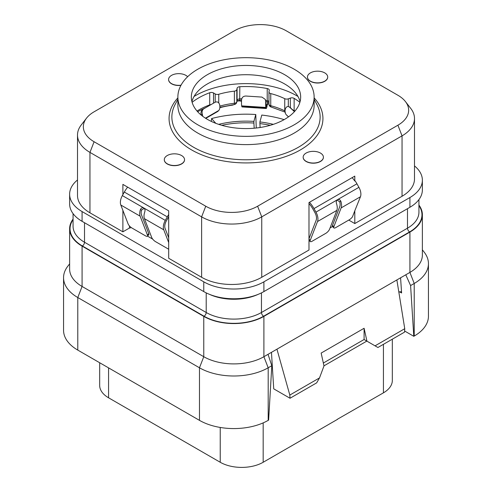 <?xml version="1.0" encoding="UTF-8"?>
<svg xmlns="http://www.w3.org/2000/svg" width="492" height="492" viewBox="0 0 492 492"><rect width="100%" height="100%" fill="white"/><g stroke="black" fill="none" stroke-linecap="round" stroke-linejoin="round"><path stroke-width="0.74" d="M414.498 165.939A42.515 24.545 180 0 1 422.37 180.164A42.515 24.545 180 0 1 409.916 197.526L263.897 281.83A42.515 24.545 180 0 1 203.768 281.83L82.084 211.572A42.515 24.545 180 0 1 69.63 194.217A42.515 24.545 180 0 1 77.502 179.986M86.543 118.129A36.672 21.174 0 0 0 94.089 141.745L205.754 206.216A36.672 21.174 0 0 0 257.617 206.216L397.911 125.214A36.672 21.174 0 0 0 405.457 101.598A36.672 21.174 0 0 0 397.911 95.27L286.246 30.799A36.672 21.174 0 0 0 234.383 30.799L94.089 111.801A36.672 21.174 0 0 0 86.543 118.129L81.205 125.017A42.515 24.545 0 0 0 77.502 135.036L77.502 195.459A42.515 24.545 0 0 0 89.956 212.815L122.883 231.824L129.31 228.116L131.29 227.599M152.717 239.13L147.477 236.105M122.883 194.654L122.883 184.383L168.695 210.828L168.695 258.275L201.622 277.285A42.515 24.545 0 0 0 261.75 277.285L308.988 250.01L308.988 202.563L354.8 176.118L354.8 181.019A20.246 11.691 -120 0 0 352.124 177.661M330.058 227.925L332.481 226.529M77.502 135.036A42.515 24.545 0 0 0 89.956 152.397L201.622 216.861A42.515 24.545 0 0 0 261.75 216.861L402.044 135.866A42.515 24.545 0 0 0 414.498 118.504L414.498 178.928A42.515 24.545 0 0 1 402.044 196.283L354.8 223.559L348.773 220.078M414.498 118.504A42.515 24.545 0 0 0 410.795 108.486L405.457 101.598M354.8 223.559L354.8 210.797L352.469 216.843A4.047 1.396 135 0 1 349.351 219.746L335.753 227.593A4.047 1.396 135 0 1 333.871 227.919L332.524 226.578A4.047 1.396 -45 0 1 332.524 225.367L339.788 206.566A8.1 4.674 -120 0 0 339.732 201.837L337.038 200.035M354.8 181.019L355.095 180.847A20.246 11.691 -120 0 1 356.94 183.793L358.914 187.329A10.123 5.843 -120 0 1 360.458 196.751L354.8 210.797M122.883 231.824L122.883 210.373M168.59 79.575A10.123 5.843 0 0 0 168.59 79.661A10.123 5.843 0 0 0 171.554 83.794A10.123 5.843 0 0 0 180.933 85.362M164.297 159.752A10.123 5.843 0 0 0 164.297 159.832A10.123 5.843 0 0 0 167.262 163.965A10.123 5.843 0 0 0 178.295 165.232A10.123 5.843 0 0 0 184.543 159.832A10.123 5.843 0 0 0 184.543 159.752M307.457 77.096A10.123 5.843 0 0 0 307.457 77.183A10.123 5.843 0 0 0 310.421 81.315A10.123 5.843 0 0 0 321.454 82.582A10.123 5.843 0 0 0 327.703 77.183A10.123 5.843 0 0 0 327.703 77.096M303.164 157.274A10.123 5.843 0 0 0 303.164 157.354A10.123 5.843 0 0 0 306.129 161.487A10.123 5.843 0 0 0 317.162 162.754A10.123 5.843 0 0 0 323.41 157.354A10.123 5.843 0 0 0 323.41 157.274M177.87 97.016L177.87 105.282A68.13 39.335 0 0 0 197.827 133.092A68.13 39.335 180 0 0 272.07 141.622A68.13 39.335 180 0 0 314.13 105.282L314.13 97.016A68.13 39.335 180 0 1 272.07 133.357A68.13 39.335 180 0 1 197.827 124.833A68.13 39.335 0 0 1 177.87 97.016A68.13 39.335 0 0 1 219.93 60.676A68.13 39.335 0 0 1 294.173 69.206A68.13 39.335 180 0 1 314.13 97.016M284.653 74.698A54.661 31.562 0 0 0 225.084 67.859A54.661 31.562 0 0 0 191.339 97.016A54.661 31.562 0 0 0 207.347 119.335A54.661 31.562 0 0 0 266.916 126.173A54.661 31.562 0 0 0 300.661 97.016A54.661 31.562 0 0 0 284.653 74.698M300.071 101.647A54.661 31.562 180 0 0 292.451 89.636A54.661 31.562 180 0 0 284.653 83.96A54.661 31.562 0 0 0 199.549 89.636A54.661 31.562 0 0 0 191.929 101.647M297.943 96.438A71.875 41.494 0 0 0 296.824 95.78A71.875 41.494 0 0 0 194.057 96.438M288.306 106.536L288.306 98.83L290.335 98.099A3.038 1.753 180 0 1 294.136 98.369A66.814 38.573 180 0 1 299.886 102.318M288.306 98.83A3.038 1.753 180 0 1 284.739 98.683A59.981 34.631 180 0 0 270.748 93.578A3.038 1.753 180 0 1 268.964 91.979A3.038 1.753 180 0 1 268.989 91.776L269.259 90.405A3.038 1.753 180 0 0 269.284 90.202A3.038 1.753 180 0 0 267.211 88.542A66.814 38.573 180 0 0 239.819 86.709A3.038 1.753 180 0 0 237.083 88.259L236.806 89.63A3.038 1.753 180 0 1 234.377 91.149A59.981 34.631 180 0 0 218.743 94.273A3.038 1.753 180 0 1 215.207 93.947L213.522 92.963A3.038 1.753 180 0 0 209.715 92.73A66.814 38.573 180 0 0 192.114 102.318M308.988 239.094L310.249 240.348L317.506 221.548A10.123 5.843 -120 0 0 315.969 212.126L313.994 208.59A20.246 11.691 -120 0 0 309.468 202.292M360.458 196.751L341.128 207.913L333.865 226.707A4.047 1.396 135 0 0 333.871 227.919M310.249 240.348A4.047 1.396 135 0 0 310.249 241.56A4.047 1.396 135 0 0 312.131 241.234L325.729 233.38A4.047 1.396 135 0 0 329.572 229.186L336.836 210.392A10.123 5.843 -120 0 0 336.534 203.743C335.968 201.978 336.27 200.638 337.438 199.727L337.518 199.684M358.914 187.329L337.438 199.727C338.908 199.112 340.04 199.629 340.833 201.265L339.732 201.837M308.988 203.577A18.222 10.523 60 0 1 312.955 209.131L314.929 212.667A8.1 4.674 60 0 1 316.165 220.207L308.988 238.774M268.22 102.164A4.047 2.337 0 0 0 267.236 103.443L267.002 106.297A12.146 1.113 -86.3 0 1 266.215 108.498A12.146 1.113 -86.3 0 1 265.889 107.773L265.828 107.447A9.108 0.83 -86.3 0 1 265.698 101.487L265.293 99.402L261.916 97.084L245.822 96.032C243.269 96.143 241.849 97.434 241.554 99.919A9.108 0.83 -86.3 0 0 241.689 105.878L241.75 106.204A12.146 1.113 -86.3 0 0 242.076 106.93L266.215 108.498M265.293 99.402L265.883 101.887A7.085 0.646 93.7 0 0 266.012 105.552L266.074 105.872A10.123 0.922 93.7 0 0 266.35 106.481A10.123 0.922 93.7 0 0 267.002 104.642L267.236 103.443M254.186 128.221L253.903 123.049A69.747 40.27 0 0 0 221.751 125.3M211.314 121.413L211.597 118.56L215.803 123.326M256.252 128.018L255.785 114.519A81.795 47.226 0 0 0 211.597 118.56M253.903 123.049L253.903 121.395L255.785 114.519M218.682 124.353A69.747 40.27 180 0 1 253.903 121.395M270.249 125.3A69.747 40.27 0 0 0 259.899 123.597L260.114 127.508M259.899 123.597L259.899 121.942L261.787 115.066A81.795 47.226 0 0 1 284.136 119.63M259.899 121.942A69.747 40.27 180 0 1 273.318 124.353M219.844 107.68A4.047 2.337 0 0 0 220.355 107.57L220.355 107.176M233.805 104.63A4.047 2.337 0 0 1 231.96 105.227A65.799 37.989 0 0 0 220.355 107.57M241.51 101.401A4.047 2.337 0 0 0 236.947 101.278M268.964 103.437A4.047 2.337 0 0 0 267.236 105.097M144.236 208.3L141.542 210.102A8.1 4.674 120 0 0 141.487 214.832L148.75 233.632A4.047 1.396 45 0 1 148.744 234.844L147.397 236.185A4.047 1.396 -135 0 1 145.521 235.859L131.917 228.011A4.047 1.396 -135 0 1 128.074 223.817L120.811 205.016A10.123 5.843 -60 0 1 122.354 195.595L124.328 192.058A20.246 11.691 -60 0 1 127.662 187.138M168.695 242.581L163.762 229.813A10.123 5.843 -60 0 1 165.306 220.391L167.28 216.855A20.246 11.691 -60 0 1 168.695 214.537M168.695 216.738A18.222 10.523 120 0 0 168.313 217.396L166.339 220.933A8.1 4.674 120 0 0 165.109 228.472L168.695 237.753M147.397 236.185A4.047 1.396 -135 0 0 147.403 234.973L140.14 216.172A10.123 5.843 -60 0 1 140.441 209.53C141.229 207.895 142.36 207.378 143.83 207.993C144.999 208.903 145.3 210.244 144.734 212.009A10.123 5.843 120 0 0 144.433 218.657L151.696 237.452A4.047 1.396 -135 0 0 155.54 241.646L168.695 249.241M143.756 207.95L122.354 195.595M341.128 207.913A10.123 5.843 -120 0 0 340.833 201.265M202.679 116.266A9.108 5.258 -120 0 0 202.36 114.279L201.191 114.956A7.085 4.09 60 0 1 201.21 115.11M205.779 118.394L217.359 111.702A12.146 7.011 -120 0 0 218.325 110.934L218.712 110.522A9.108 5.258 -120 0 0 219.543 104.365C218.645 102.121 217.175 101.413 215.133 102.238L203.676 108.849C202.144 110.091 201.708 111.899 202.36 114.279M201.191 114.956C200.662 112.563 201.154 110.725 202.667 109.433L214.118 102.816M288.497 116.868L287.113 115.595A12.146 8.401 -47.4 0 1 286.904 115.399L286.436 114.925A9.108 6.298 -47.4 0 1 285.446 108.652C286.467 106.536 287.802 106.008 289.456 107.072L294.628 111.438M294.437 111.647L289.456 107.072L290.667 107.797M392.327 339.185L392.327 380.439A30.369 17.534 0 0 1 383.434 392.837L337.481 419.202M99.673 362.739L99.673 385.396A30.369 17.534 0 0 0 108.566 397.794L220.232 462.265A30.369 17.534 0 0 0 263.177 462.265L337.623 419.282M418.932 205.041A42.515 24.545 180 0 1 422.37 214.715L422.37 255.053A42.515 24.545 180 0 1 409.916 272.408L405.783 274.794L410.599 285.563L414.215 283.478L414.215 336.054L413.784 336.3L404.615 331.011M414.215 336.054A48.591 28.056 0 0 0 428.446 316.215L428.446 263.644A48.591 28.056 0 0 0 424.215 252.187L422.37 249.813M69.63 263.866L67.785 266.24A48.591 28.056 0 0 0 63.554 277.691L63.554 330.267A48.591 28.056 0 0 0 77.785 350.101L199.475 420.359A48.591 28.056 0 0 0 268.189 420.359L268.62 420.113L271.805 365.697L268.029 354.326L405.783 274.794M271.467 352.346L272.236 364.916L271.664 365.267M199.475 420.359L199.475 367.782A48.591 28.056 0 0 0 268.189 367.782L263.897 356.712L263.897 316.381A42.515 24.545 180 0 1 203.768 316.381L203.768 356.712L199.475 367.782L77.785 297.531L82.084 286.461L82.084 246.123A42.515 24.545 180 0 1 69.63 228.768L69.63 269.106A42.515 24.545 180 0 0 82.084 286.461L203.768 356.712A42.515 24.545 180 0 0 263.897 356.712L268.029 354.326M263.897 316.381L409.916 232.076A42.515 24.545 180 0 0 422.37 214.715M268.189 420.359L268.189 367.782L271.805 365.697M82.084 246.123L203.768 316.381M69.63 228.768A42.515 24.545 180 0 1 73.068 219.094M409.916 232.076L409.916 272.408L414.215 283.478A48.591 28.056 0 0 0 428.446 263.644M410.599 285.563L413.784 336.3M400.58 277.802L401.595 292.974L399.51 291.768M401.417 292.31L400.918 291.719L398.84 292.125M272.236 364.916L273.737 388.846L290.022 398.249L289.819 395.058L276.941 349.185M290.022 398.249L316.651 382.874L319.511 377.918L289.819 395.058M404.75 328.705L404.553 332.125L377.924 347.5L375.058 345.845L404.75 328.705L396.872 279.942M375.058 345.845L366.934 341.153L364.105 328.269L321.159 353.065L323.988 365.95L319.511 377.918M364.105 328.269L364.092 339.505L366.829 341.091L323.964 365.845M323.342 363.028L364.092 339.505L366.934 341.153M401.595 292.974L401.417 290.723M63.554 277.691A48.591 28.056 0 0 0 77.785 297.531L77.785 350.101M422.37 180.164L422.37 189.918A42.515 24.545 180 0 1 409.916 207.28L263.897 291.584A42.515 24.545 180 0 1 203.768 291.584L82.084 221.326A42.515 24.545 180 0 1 69.63 203.971L69.63 194.217M285.096 112.016A3.038 1.599 -64 0 1 284.739 110.829L284.739 98.683M285.366 112.219L271.233 107.065A3.038 1.021 -75.3 0 1 270.748 105.725L270.748 93.578M241.757 98.775A66.814 38.573 0 0 0 239.819 98.861A3.038 1.753 0 0 0 237.083 100.405A3.038 2.466 -168.7 0 1 237.046 100.799L236.769 102.176A3.038 2.466 -168.7 0 0 236.806 101.776A3.038 1.753 180 0 1 234.377 103.295L234.377 91.149M236.769 102.176A3.038 3.038 0 0 1 234.137 104.593A3.038 0.48 -96.5 0 0 234.377 103.295A59.981 34.631 0 0 0 219.838 106.106M187.63 76.727A10.123 5.843 0 0 0 185.871 75.362A10.123 5.843 0 0 0 174.838 74.095A10.123 5.843 0 0 0 168.59 79.495A10.123 5.843 0 0 0 171.554 83.628A10.123 5.843 0 0 0 181.025 85.184M181.579 155.534A10.123 5.843 0 0 0 170.546 154.267A10.123 5.843 0 0 0 164.297 159.666A10.123 5.843 0 0 0 167.262 163.799A10.123 5.843 0 0 0 178.295 165.066A10.123 5.843 0 0 0 184.543 159.666A10.123 5.843 0 0 0 181.579 155.534M324.738 72.884A10.123 5.843 0 0 0 313.705 71.617A10.123 5.843 0 0 0 307.457 77.016A10.123 5.843 0 0 0 310.421 81.149A10.123 5.843 0 0 0 321.454 82.416A10.123 5.843 0 0 0 327.703 77.016A10.123 5.843 0 0 0 324.738 72.884M320.446 153.055A10.123 5.843 0 0 0 309.413 151.788A10.123 5.843 0 0 0 303.164 157.188A10.123 5.843 0 0 0 306.129 161.321A10.123 5.843 0 0 0 317.162 162.588A10.123 5.843 0 0 0 323.41 157.188A10.123 5.843 0 0 0 320.446 153.055M402.044 196.283L402.044 135.866L397.911 125.214M261.75 277.285L261.75 216.861L257.617 206.216M201.622 277.285L201.622 216.861L205.754 206.216M89.956 212.815L89.956 152.397L94.089 141.745M177.87 97.877A76.93 44.415 0 0 0 191.603 149.912A76.93 44.415 0 0 0 291.584 154.285A76.93 44.415 0 0 0 314.13 97.877M177.87 99.329L175.195 104.31A74.132 42.798 0 0 0 193.584 147.249A74.132 42.798 0 0 0 284.302 153.627A74.132 42.798 0 0 0 316.805 104.31L314.13 99.329M356.94 183.793L313.994 208.59M267.002 104.642L265.914 104.568M167.28 216.855L124.328 192.058M165.306 220.391L143.83 207.993M163.762 229.813L144.433 218.657M140.441 209.53L141.542 210.102M140.14 216.172L120.811 205.016M148.75 233.632L147.403 234.973M337.438 199.727L315.969 212.126M333.865 226.707L332.524 225.367M336.836 210.392L317.506 221.548M203.676 108.849L202.667 109.433M218.712 110.522L205.447 118.178M231.96 105.227L231.96 104.864M265.883 101.887L265.698 101.487M265.828 107.447L241.689 105.878M265.889 107.773L241.75 106.204M288.527 116.844L286.436 114.925M288.503 116.862L286.904 115.399M218.325 110.934L205.607 118.277M263.177 422.88L263.177 462.265M383.434 392.837L383.434 344.32M220.232 427.456L220.232 462.265M108.566 367.875L108.566 397.794M418.932 205.65A42.109 24.311 180 0 1 409.633 231.91L263.607 316.215A42.109 24.311 180 0 1 204.057 316.215L82.367 245.957A42.109 24.311 180 0 1 73.068 219.703M418.932 199.598L418.932 212.237A39.077 22.558 180 0 1 407.487 228.19A3.038 1.753 -120 0 0 409.633 231.91M261.461 292.881L261.461 312.494L407.487 228.19L407.487 208.682M206.203 292.881L206.203 312.494A39.077 22.558 180 0 0 261.461 312.494A3.038 1.753 -120 0 0 263.607 316.215M258.202 294.339A39.077 22.558 180 0 1 209.463 294.339M84.513 222.735L84.513 242.242L206.203 312.494A3.038 1.753 -60 0 1 204.057 316.215M73.068 213.645L73.068 226.289A39.077 22.558 180 0 0 84.513 242.242A3.038 1.753 -60 0 1 82.367 245.957M409.916 207.28L409.916 197.526M263.897 291.584L263.897 281.83M203.768 291.584L203.768 281.83M82.084 221.326L82.084 211.572M129.519 226L129.31 228.116M294.979 111.032A66.814 38.573 0 0 0 294.136 110.515A3.038 1.753 0 0 0 293.22 110.14M294.185 111.032A3.038 1.783 -59 0 1 294.136 110.515L294.136 98.369M285.046 110.964A3.038 1.753 180 0 1 284.739 110.829A59.981 34.631 0 0 0 270.748 105.725A3.038 1.753 180 0 1 268.964 104.132A3.038 3.038 0 0 0 271.233 107.065M268.964 101.573A3.038 1.753 0 0 0 267.211 100.694A66.814 38.573 0 0 0 265.698 100.411M268.964 102.471L267.599 102.01A3.038 0.787 -79.1 0 1 267.211 100.694L267.211 88.542M241.547 100.067L239.702 100.147L239.819 86.709M237.083 88.259L237.083 100.405L236.806 101.776L236.806 89.63M218.743 102.853L218.743 94.273M215.207 102.195L215.207 93.947M213.522 103.16L213.522 92.963M211.013 104.611A3.038 1.753 0 0 0 209.715 104.882A66.814 38.573 0 0 0 197.021 111.032M209.678 105.38A3.038 1.347 -110.5 0 0 209.715 104.882L209.715 92.73M290.335 107.551L290.335 98.099M308.988 240.305L310.249 241.56M268.964 91.979L268.964 104.132M267.599 102.01L265.883 101.696M239.702 100.147L236.953 101.038M234.137 104.593L219.869 107.305M206.068 107.465L197.606 111.69"/></g></svg>
